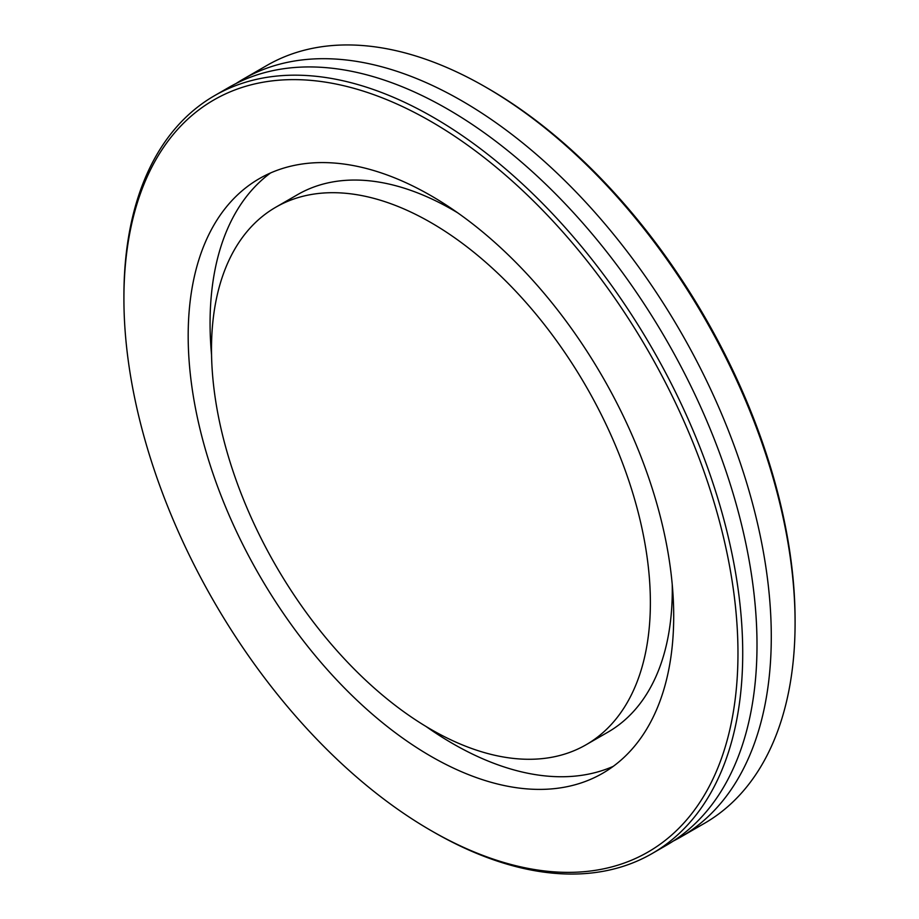 <?xml version="1.0" encoding="UTF-8"?>
<svg xmlns="http://www.w3.org/2000/svg" width="919" height="919" viewBox="0 0 919 919"><rect width="100%" height="100%" fill="white"/><g stroke="black" fill="none" stroke-linecap="round" stroke-linejoin="round"><path stroke-width="1.38" d="M795.084 623.013L795.084 620.268A434.193 250.68 -120 0 0 488.069 88.488A434.193 250.68 -120 0 0 488.058 88.488L485.691 87.121A437.559 252.633 60 0 1 485.68 87.121A437.559 252.633 60 0 1 795.084 623.013A437.559 252.633 60 0 1 704.459 823.332L680.657 837.071A437.559 252.633 60 0 1 673.409 840.988M236.08 83.503A437.559 252.633 60 0 1 243.098 79.183L266.901 65.444A437.559 252.633 60 0 1 485.68 87.11L488.069 88.488M243.098 79.183A437.559 252.633 60 0 1 461.878 100.86A437.559 252.633 60 0 1 747.733 486.438A437.559 252.633 60 0 1 680.657 837.071M430.931 830.512L433.32 831.879A437.559 252.633 -120 0 0 433.32 831.89A437.559 252.633 -120 0 0 652.099 853.556A437.559 252.633 -120 0 0 719.175 502.934A437.559 252.633 -120 0 0 433.32 117.345A437.559 252.633 -120 0 0 214.541 95.668A437.559 252.633 -120 0 0 123.916 295.987L123.916 298.732A434.193 250.68 60 0 1 430.942 121.469A434.193 250.68 60 0 1 737.968 653.248A434.193 250.68 60 0 1 430.931 830.512A434.193 250.68 60 0 1 123.916 298.732M214.541 95.668L228.82 87.431A437.559 252.633 60 0 1 447.599 109.097A437.559 252.633 60 0 1 733.454 494.686A437.559 252.633 60 0 1 666.378 845.308L652.099 853.556M430.942 195.667A343.315 198.217 60 0 1 655.224 498.201A343.315 198.217 60 0 1 602.6 773.316A343.315 198.217 60 0 1 430.942 756.314A343.315 198.217 60 0 1 206.66 453.768A343.315 198.217 60 0 1 259.284 178.665A343.315 198.217 60 0 1 430.942 195.667M430.942 222.605A310.335 179.171 60 0 1 633.673 496.076A310.335 179.171 60 0 1 586.104 744.746A310.335 179.171 60 0 1 430.942 729.376A310.335 179.171 60 0 1 228.199 455.904A310.335 179.171 60 0 1 275.769 207.234A310.335 179.171 60 0 1 430.942 222.605M275.769 207.234L297.676 194.587A310.335 179.171 60 0 1 452.837 209.957A310.335 179.171 60 0 1 457.731 212.852M672.226 584.358A310.335 179.171 60 0 1 607.999 732.11L586.104 744.746M613.191 766.389A343.315 198.217 60 0 1 452.837 743.666A343.315 198.217 60 0 1 426.048 726.492M211.554 354.975A343.315 198.217 60 0 1 270.577 172.944"/></g></svg>
